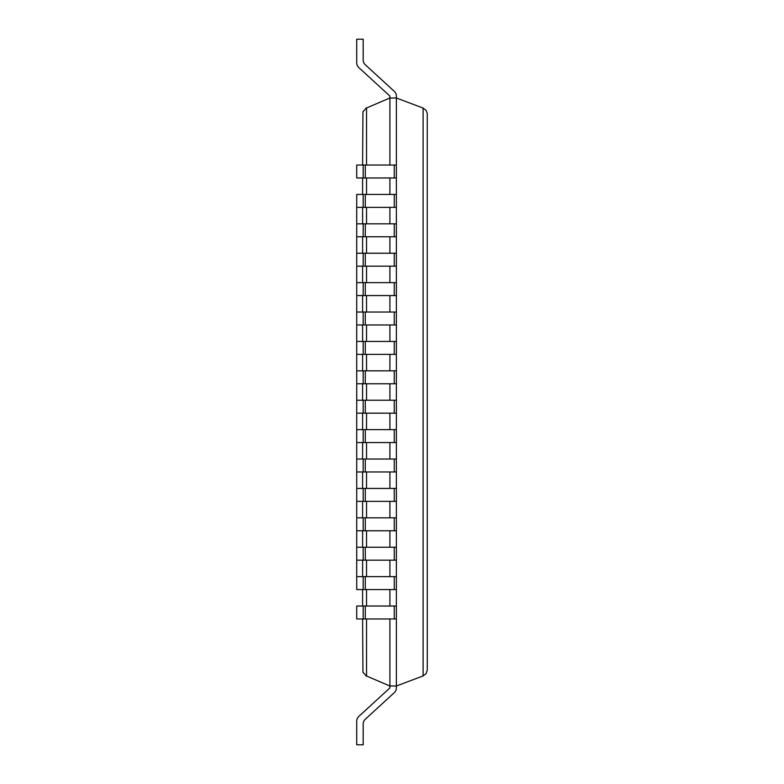 <?xml version="1.0" encoding="UTF-8"?>
<svg xmlns="http://www.w3.org/2000/svg" width="784" height="784" viewBox="0 0 784 784"><rect width="100%" height="100%" fill="white"/><g stroke="black" fill="none" stroke-linecap="round" stroke-linejoin="round"><path stroke-width="1.18" d="M356.72 62.818L356.72 39.2L356.72 62.818A6.468 6.468 0 0 0 358.817 67.581L389.903 96.079L389.903 98L366.04 108.202L362.953 111.798L362.6 165.032M389.903 618.968L389.903 686L366.04 675.798L362.953 672.202L362.6 618.968M389.903 165.032L389.903 98L396.371 98L396.371 686L423.095 675.935L426.133 673.564L427.28 669.879L427.26 113.562L426.133 110.436L423.095 108.065L423.095 675.935M389.903 177.968L389.903 194.432M389.903 207.368L389.903 223.832M389.903 236.768L389.903 253.232M389.903 266.168L389.903 282.632M389.903 295.568L389.903 312.032M389.903 324.968L389.903 341.432M389.903 354.368L389.903 370.832M389.903 383.768L389.903 400.232M389.903 413.168L389.903 429.632M389.903 442.568L389.903 459.032M389.903 471.968L389.903 488.432M389.903 501.368L389.903 517.832M389.903 530.768L389.903 547.232M389.903 560.168L389.903 576.632M389.903 589.568L389.903 606.032M362.6 177.968L362.6 194.432M362.6 207.368L362.6 223.832M362.6 236.768L362.6 253.232M362.6 266.168L362.6 282.632M362.6 295.568L362.6 312.032M362.6 324.968L362.6 341.432M362.6 354.368L362.6 370.832M362.6 383.768L362.6 400.232M362.6 413.168L362.6 429.632M362.6 442.568L362.6 459.032M362.6 471.968L362.6 488.432M362.6 501.368L362.6 517.832M362.6 530.768L362.6 547.232M362.6 560.168L362.6 576.632M362.6 589.568L362.6 606.032M363.188 724.034A6.468 6.468 0 0 1 365.285 719.261A6.468 6.468 0 0 0 363.188 724.034A6.468 6.468 0 0 1 365.285 719.261A6.468 6.468 0 0 0 363.188 724.034A6.468 6.468 0 0 1 365.285 719.261A6.468 6.468 0 0 0 363.188 724.034A6.468 6.468 0 0 1 365.285 719.261A6.468 6.468 0 0 0 363.188 724.034A6.468 6.468 0 0 1 365.285 719.261A6.468 6.468 0 0 0 363.188 724.034A6.468 6.468 0 0 1 365.285 719.261A6.468 6.468 0 0 0 363.188 724.034A6.468 6.468 0 0 1 365.285 719.261A6.468 6.468 0 0 0 363.188 724.034A6.468 6.468 0 0 1 365.285 719.261A6.468 6.468 0 0 0 363.188 724.034L363.188 744.8L356.72 744.8L356.72 721.182A6.468 6.468 0 0 1 358.817 716.419L389.903 687.921L389.903 686L396.371 686L396.371 687.921A6.468 6.468 0 0 1 394.274 692.693L365.285 719.261L394.274 692.693M356.72 39.2L363.188 39.2L363.188 59.966A6.468 6.468 0 0 0 365.285 64.739L394.274 91.307A6.468 6.468 0 0 1 396.371 96.079L396.371 98L423.095 108.065M363.188 618.968L356.72 618.968L356.72 606.032L363.188 606.032L363.188 618.968L396.371 618.968L396.371 606.032L394.274 606.032L394.274 618.968M363.188 606.032L394.274 606.032M356.72 207.368L363.188 207.368L363.188 194.432L356.72 194.432L356.72 576.632L363.188 576.632L363.188 589.568L396.371 589.568L396.371 576.632L394.274 576.632L394.274 589.568M356.72 576.632L356.72 589.568L363.188 589.568M363.188 576.632L394.274 576.632M356.72 547.232L363.188 547.232L363.188 560.168L396.371 560.168L396.371 547.232L394.274 547.232L394.274 560.168M356.72 560.168L363.188 560.168M363.188 547.232L394.274 547.232M356.72 517.832L363.188 517.832L363.188 530.768L396.371 530.768L396.371 517.832L394.274 517.832L394.274 530.768M356.72 530.768L363.188 530.768M363.188 517.832L394.274 517.832M356.72 488.432L363.188 488.432L363.188 501.368L396.371 501.368L396.371 488.432L394.274 488.432L394.274 501.368M356.72 501.368L363.188 501.368M363.188 488.432L394.274 488.432M356.72 459.032L363.188 459.032L363.188 471.968L396.371 471.968L396.371 459.032L394.274 459.032L394.274 471.968M356.72 471.968L363.188 471.968M363.188 459.032L394.274 459.032M356.72 429.632L363.188 429.632L363.188 442.568L396.371 442.568L396.371 429.632L394.274 429.632L394.274 442.568M356.72 442.568L363.188 442.568M363.188 429.632L394.274 429.632M356.72 400.232L363.188 400.232L363.188 413.168L396.371 413.168L396.371 400.232L394.274 400.232L394.274 413.168M356.72 413.168L363.188 413.168M363.188 400.232L394.274 400.232M356.72 370.832L363.188 370.832L363.188 383.768L396.371 383.768L396.371 370.832L394.274 370.832L394.274 383.768M356.72 383.768L363.188 383.768M363.188 370.832L394.274 370.832M356.72 341.432L363.188 341.432L363.188 354.368L396.371 354.368L396.371 341.432L394.274 341.432L394.274 354.368M356.72 354.368L363.188 354.368M363.188 341.432L394.274 341.432M356.72 312.032L363.188 312.032L363.188 324.968L396.371 324.968L396.371 312.032L394.274 312.032L394.274 324.968M356.72 324.968L363.188 324.968M363.188 312.032L394.274 312.032M356.72 282.632L363.188 282.632L363.188 295.568L396.371 295.568L396.371 282.632L394.274 282.632L394.274 295.568M356.72 295.568L363.188 295.568M363.188 282.632L394.274 282.632M356.72 253.232L363.188 253.232L363.188 266.168L396.371 266.168L396.371 253.232L394.274 253.232L394.274 266.168M356.72 266.168L363.188 266.168M363.188 253.232L394.274 253.232M356.72 223.832L363.188 223.832L363.188 236.768L396.371 236.768L396.371 223.832L394.274 223.832L394.274 236.768M356.72 236.768L363.188 236.768M363.188 223.832L394.274 223.832M394.274 207.368L396.371 207.368L396.371 194.432L394.274 194.432L394.274 207.368L363.188 207.368M363.188 194.432L394.274 194.432M363.188 177.968L356.72 177.968L356.72 165.032L363.188 165.032L363.188 177.968L396.371 177.968L396.371 165.032L394.274 165.032L394.274 177.968M363.188 165.032L394.274 165.032M358.817 716.419L389.903 687.921M358.817 67.581L389.903 96.079M363.188 59.966A6.468 6.468 0 0 0 365.285 64.739A6.468 6.468 0 0 1 363.188 59.966A6.468 6.468 0 0 0 365.285 64.739A6.468 6.468 0 0 1 363.188 59.966A6.468 6.468 0 0 0 365.285 64.739A6.468 6.468 0 0 1 363.188 59.966A6.468 6.468 0 0 0 365.285 64.739A6.468 6.468 0 0 1 363.188 59.966A6.468 6.468 0 0 0 365.285 64.739A6.468 6.468 0 0 1 363.188 59.966A6.468 6.468 0 0 0 365.285 64.739A6.468 6.468 0 0 1 363.188 59.966A6.468 6.468 0 0 0 365.285 64.739A6.468 6.468 0 0 1 363.188 59.966A6.468 6.468 0 0 0 365.285 64.739L394.274 91.307M396.371 686L396.371 687.921M366.53 107.967L366.53 165.032M366.53 177.968L366.53 194.432M366.53 207.368L366.53 223.832M366.53 236.768L366.53 253.232M366.53 266.168L366.53 282.632M366.53 295.568L366.53 312.032M366.53 324.968L366.53 341.432M366.53 354.368L366.53 370.832M366.53 383.768L366.53 400.232M366.53 413.168L366.53 429.632M366.53 442.568L366.53 459.032M366.53 471.968L366.53 488.432M366.53 501.368L366.53 517.832M366.53 530.768L366.53 547.232M366.53 560.168L366.53 576.632M366.53 589.568L366.53 606.032M366.53 618.968L366.53 676.033M365.285 606.032L365.285 618.968M365.285 576.632L365.285 589.568M365.285 547.232L365.285 560.168M365.285 517.832L365.285 530.768M365.285 488.432L365.285 501.368M365.285 459.032L365.285 471.968M365.285 429.632L365.285 442.568M365.285 400.232L365.285 413.168M365.285 370.832L365.285 383.768M365.285 341.432L365.285 354.368M365.285 312.032L365.285 324.968M365.285 282.632L365.285 295.568M365.285 253.232L365.285 266.168M365.285 223.832L365.285 236.768M365.285 194.432L365.285 207.368M365.285 165.032L365.285 177.968"/></g></svg>

